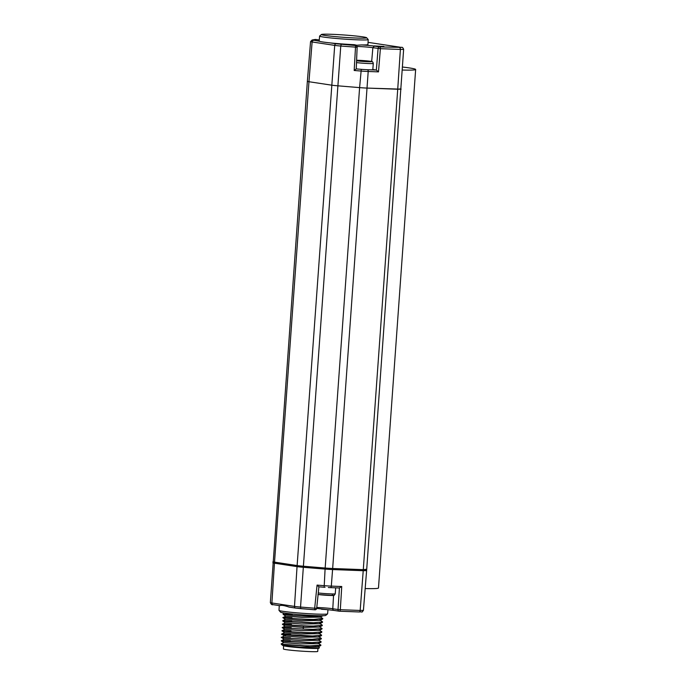 <?xml version="1.0" encoding="UTF-8"?>
<svg xmlns="http://www.w3.org/2000/svg" width="686" height="686" viewBox="0 0 686 686"><rect width="100%" height="100%" fill="white"/><g stroke="black" fill="none" stroke-linecap="round" stroke-linejoin="round"><path stroke-width="1.03" d="M400.667 88.991L399.681 88.906M374.573 46.142L383.886 46.451L374.573 46.142L379.607 46.905A1.664 0.909 92.2 0 1 380.387 48.68L400.392 49.443L397.726 89.24L401.13 89.163L367.096 88.082A9.981 0.514 -175.9 0 1 359.601 87.619A9.981 0.514 4.1 0 0 367.096 88.082L397.726 89.24L363.288 569.654L332.659 568.497A9.981 0.514 -175.9 0 1 325.164 568.034L303.401 566.233A9.981 0.514 -175.9 0 1 297.124 565.564L274.529 562.134A9.981 0.514 -175.9 0 1 272.925 561.74A9.981 0.514 4.1 0 0 274.529 562.134L308.966 81.728A9.981 0.514 -175.9 0 1 307.362 81.325A9.981 0.514 4.1 0 0 308.966 81.728L331.561 85.15A9.981 0.514 4.1 0 0 337.838 85.819A9.981 0.514 -175.9 0 1 331.561 85.15L308.966 81.728L312.113 41.966A9.63 0.497 4.1 0 1 310.561 41.58L307.362 81.325A9.981 0.514 4.1 0 1 307.585 81.24M361.273 69.337L359.601 87.619L337.838 85.819L359.601 87.619L325.164 568.034A9.981 0.514 4.1 0 0 332.659 568.497L368.202 71.49L378.492 71.876L376.34 70.049L372.832 69.518M339.407 611.217L359.155 611.963A1.664 0.909 -87.8 0 0 359.215 611.963A1.664 0.909 -87.8 0 0 360.176 610.454L363.417 610.377L366.616 570.632L363.22 570.709L366.616 570.632L366.693 569.569L363.288 569.654L365.904 569.337M366.616 570.632L365.827 570.4M318.861 586.813L324.126 587.242L318.836 586.813L317.061 585.098L323.929 585.664A9.836 0.506 4.1 0 0 331.312 586.118L341.748 586.513L340.316 609.708L360.176 610.454L363.22 570.709L332.581 569.552A9.981 0.514 -175.9 0 1 325.087 569.088A9.981 0.514 4.1 0 0 332.581 569.552L332.659 568.497L363.288 569.654L363.22 570.709L332.581 569.552L331.312 586.118A1.664 0.909 92.2 0 1 330.352 587.636A1.664 0.909 92.2 0 1 330.292 587.628L339.416 587.979L338.018 609.528L332.787 608.739A1.664 1.389 -81.4 0 0 333.936 610.403L316.666 608.413M324.144 587.25L325.087 569.088L303.323 567.296A9.981 0.514 -175.9 0 1 297.047 566.619A9.981 0.514 4.1 0 0 303.323 567.296L340.762 46.039L357.132 47.248A1.664 1.664 0 0 0 355.717 45.533L354.671 45.379A1.664 1.389 -81.4 0 1 354.799 45.405M321.451 34.489A22.664 1.175 4.1 0 0 332.676 36.367A22.664 1.175 4.1 0 0 356.334 38.03A22.664 1.175 4.1 0 0 366.607 37.721A22.664 1.175 4.1 0 0 354.328 35.852A22.664 1.175 4.1 0 0 331.724 34.3A22.664 1.175 4.1 0 0 321.451 34.489L319.65 36.015A24.362 1.261 4.1 0 0 319.607 36.075L319.17 41.04A24.447 1.261 4.1 0 0 319.444 41.254A24.447 1.261 4.1 0 0 330.395 42.918L336.217 43.801A1.664 1.389 98.6 0 0 334.708 45.387L297.047 566.619L274.451 563.197A9.981 0.514 -175.9 0 1 272.848 562.794A9.981 0.514 4.1 0 0 274.451 563.197L274.529 562.134L297.124 565.564A9.981 0.514 4.1 0 0 303.401 566.233L325.164 568.034L325.087 569.088L303.323 567.296L300.545 607.05A9.63 0.497 -175.9 0 1 294.491 606.407L297.047 566.619L274.451 563.197L271.896 602.977L294.491 606.407A1.664 1.389 -81.4 0 0 295.632 608.088L289.063 607.084C284.321 605.455 281.26 604.992 279.871 605.687L273.165 604.675A1.664 1.389 -81.4 0 1 271.896 602.977A9.63 0.497 -175.9 0 1 270.353 602.6L307.362 81.325M327.968 609.734L327.599 613.824A24.362 1.261 -175.9 0 1 327.565 613.884A24.362 1.261 -175.9 0 1 316.529 614.09A24.362 1.261 -175.9 0 1 292.227 612.409A24.362 1.261 -175.9 0 1 279.031 610.411A24.362 1.261 -175.9 0 1 279.005 610.343L279.262 605.601M327.565 613.884L325.756 615.419A22.664 1.175 -175.9 0 1 315.491 615.599A22.664 1.175 -175.9 0 1 292.879 614.047A22.664 1.175 -175.9 0 1 280.6 612.178L279.031 610.411M290.264 641.178C280.3 640.604 278.67 640.69 285.367 641.453L312.053 642.808L321.177 641.882L312.061 642.619L283.592 641.076C279.108 640.484 281.337 640.45 290.281 640.99M320.937 645.192L307.011 646.041L286.456 644.891A19.954 1.029 -175.9 0 1 282.546 644.3L304.833 645.783L316.357 645.886L320.705 644.934M321.202 638.323L312.302 639.301C296.498 639.241 273.774 637.02 283.635 637.303M290.504 637.869C280.514 637.285 278.902 637.38 285.668 638.152L312.284 639.498L321.408 638.563M283.858 634.181C273.971 633.898 296.806 636.119 312.524 636.179L321.648 635.253L312.542 635.991L284.073 634.456C279.579 633.855 281.809 633.821 290.753 634.361M290.975 631.24C268.801 629.782 291.876 632.706 312.765 632.869L321.888 631.943L312.773 632.681C291.953 632.526 268.801 629.585 290.993 631.051M319.376 626.661L322.128 628.625L313.013 629.362L303.195 629.105C283.515 628.273 274.237 626.567 291.233 627.741M291.216 627.93C281.234 627.347 279.605 627.441 286.319 628.205L313.005 629.559L322.128 628.625M322.583 618.412L313.725 619.424C292.896 619.269 269.752 616.337 291.944 617.803M291.927 617.992C269.692 616.525 292.991 619.467 313.716 619.621L322.84 618.686M292.167 614.673C270.001 613.215 293.025 616.139 313.948 616.302L322.943 615.719M291.687 621.302C281.706 620.719 280.094 620.813 286.851 621.585L313.476 622.931L322.6 622.005L313.485 622.742L285.016 621.199C280.531 620.598 282.761 620.573 291.704 621.113M291.456 624.62C274.486 623.445 283.712 625.152 303.418 625.984L313.236 626.241L322.36 625.315L313.253 626.052C292.442 625.898 269.272 622.957 291.464 624.423M303.555 648.004L319.024 648.227A18.29 0.943 -175.9 0 1 303.555 648.004L293.711 647.207L317.91 646.941L320.714 645.577M321.442 635.639L318.63 636.994L300.588 637.26L284.313 636.016L281.483 637.371L284.073 639.326L281.234 640.878L283.841 642.645L300.134 643.888L318.158 643.622M284.073 639.326L300.357 640.57L318.398 640.312L321.202 638.949M281.209 643.888L282.546 644.3M281.886 644.797L281.149 643.965M285.453 645.26C280.385 644.737 280.711 644.617 286.456 644.891M300.957 647.241L283.104 645.62L281.869 644.789M281.783 634.018L284.313 636.016M284.784 629.371L281.955 630.743L284.553 632.698L300.837 633.941L318.87 633.684L321.683 632.329M285.505 619.432L282.692 620.787L285.265 622.759L282.418 624.311L285.016 626.069L282.178 627.621L284.784 629.388L301.051 630.631L319.093 630.374M283.241 612.864L283.129 614.373L285.728 616.131L282.889 617.683L285.505 619.449L301.771 620.693L319.813 620.436L322.617 619.081M285.024 626.078L303.161 627.398L319.342 627.055L322.154 625.692M285.265 622.768L301.557 624.003L319.582 623.745L322.394 622.382M285.736 616.139L301.986 617.374L320.045 617.126M314.908 609.803L314.685 608.216L316.683 608.319L318.896 586.813M270.353 602.6C271.133 604.392 272.033 605.078 273.037 604.666L279.871 605.687M341.748 586.513L339.356 587.971L330.403 587.628M363.417 610.377C361.179 613.215 363.186 611.483 359.215 611.963L339.347 611.217A1.664 0.909 92.2 0 0 340.316 609.708L338.018 609.528A1.664 1.389 -81.4 0 0 339.158 611.2L339.158 611.2A1.664 1.664 0 0 0 339.347 611.217A1.664 0.909 92.2 0 1 339.296 611.209A1.664 1.389 -81.4 0 1 339.158 611.2L333.936 610.403A1.664 1.389 -81.4 0 0 334.065 610.42L339.038 611.175M295.212 647.224A15.632 0.806 4.1 0 1 287.726 646.375A15.632 0.806 -175.9 0 1 286.431 646.152M294.105 647.215A17.21 0.892 4.1 0 1 286.405 646.323A17.21 0.892 -175.9 0 1 283.927 645.826M317.952 648.416L317.738 651.417A17.21 0.892 4.1 0 1 305.416 651.383A17.21 0.892 4.1 0 1 286.165 649.642A17.21 0.892 -175.9 0 1 283.404 648.956L283.627 645.775M402.519 67.031A38.75 1.998 -175.9 0 1 415.647 69.483A38.75 1.998 -175.9 0 1 402.33 70.041M415.647 69.483L378.483 587.996A38.75 1.998 -175.9 0 1 365.175 588.554M401.216 47.385A1.664 1.389 -81.4 0 1 401.344 47.394L368.056 42.352L401.216 47.385L379.607 46.905A1.664 1.389 98.6 0 0 378.097 48.483L376.34 70.049L369.883 69.809M316.623 39.617A1.664 1.389 -81.4 0 1 316.752 39.625L319.264 39.951A11.851 0.609 -175.9 0 1 316.623 39.617L315.577 39.454A1.664 1.389 -81.4 0 1 315.834 39.496M330.395 42.918A24.447 1.261 4.1 0 0 354.319 44.693L356.797 45.242L361.488 44.933A24.447 1.261 4.1 0 0 367.936 44.539L368.202 39.565A24.362 1.261 4.1 0 0 368.176 39.496L366.607 37.721M319.607 36.075A24.362 1.261 4.1 0 0 332.256 38.099A24.362 1.261 4.1 0 0 357.132 39.822A24.362 1.261 4.1 0 0 368.202 39.565M378.492 71.876L380.387 48.68L372.867 47.686A10.187 0.523 4.1 0 0 356.977 46.477M336.217 43.801L355.588 45.525L354.182 70.487L356.214 68.917L359.335 69.175M354.319 44.693A11.851 0.609 -175.9 0 0 354.542 45.362L355.588 45.525A1.664 1.389 -81.4 0 1 355.717 45.533M383.191 46.425L374.041 45.911L383.191 46.425M332.573 587.713A10.05 0.523 -175.9 0 1 328.32 587.533M325.044 587.319A10.05 0.523 -175.9 0 1 322.54 587.113M356.257 68.857A10.05 0.523 4.1 0 0 366.959 69.698A10.05 0.523 4.1 0 0 372.824 69.646L373.27 63.421C372.918 61.757 371.992 61.045 370.491 61.294L356.6 60.274A8.361 0.429 4.1 0 1 370.363 61.286A8.361 0.429 4.1 0 1 368.065 61.714A8.361 0.429 4.1 0 1 356.583 60.788M366.384 61.303L357.569 60.634L366.367 61.483M366.058 60.951L366.015 61.448M316.683 608.319A1.664 1.664 0 0 1 314.891 609.803L300.76 608.636L300.545 607.05L314.685 608.216L317.061 585.098M300.742 608.636L295.76 608.096A1.664 1.389 -81.4 0 1 295.632 608.088L314.891 609.803M295.503 608.062L289.063 607.084M333.816 610.377A12.022 0.617 4.1 0 0 321.528 609.254M316.769 607.504A10.359 0.532 -175.9 0 1 332.787 608.739L333.55 595.431M285.556 635.51L284.519 634.696M303.195 629.105L303.418 625.984M319.444 41.254L312.516 39.985L315.577 39.454A1.664 1.629 -99.8 0 0 315.174 39.479A1.664 1.664 0 0 1 315.706 39.471L316.752 39.625A1.664 1.389 -81.4 0 1 316.872 39.651M361.488 44.933A11.851 0.609 -175.9 0 1 373.904 46.048M312.516 39.985A1.664 1.629 -99.8 0 0 312.113 40.002L310.561 41.58M313.622 40.371A1.664 1.389 98.6 0 0 312.113 41.966L334.708 45.387A9.63 0.497 4.1 0 0 340.762 46.039L341.225 44.333M354.542 45.362A1.664 1.389 -81.4 0 1 354.671 45.379L353.384 45.165M374.35 46.108L372.867 47.686L371.675 61.517M399.604 47.66A1.664 0.909 92.2 0 1 400.392 49.443L403.634 49.366C402.974 47.643 402.21 46.991 401.344 47.394A1.664 1.389 -81.4 0 1 401.49 47.428M367.482 69.723A1.664 0.909 92.2 0 1 368.202 71.49A9.836 0.506 4.1 0 1 360.819 71.035L354.182 70.487M335.677 587.833L335.248 593.793A10.05 0.523 -175.9 0 1 329.126 593.827A10.05 0.523 -175.9 0 1 318.261 592.953M332.101 595.019A8.361 0.429 -175.9 0 1 329.64 595.448A8.361 0.429 -175.9 0 1 318.107 594.488M356.506 62.606A10.05 0.523 4.1 0 0 367.284 63.472A10.05 0.523 4.1 0 0 373.27 63.421M366.693 569.569L403.634 49.366M317.944 646.538L319.444 647.55M283.841 642.619L281.183 643.905M318.175 643.228L320.765 644.969M318.415 639.909L321.005 641.659M320.962 642.268L318.15 643.622M321.485 635.039L318.896 633.289M281.74 634.044L284.553 632.681M321.245 638.349L318.664 636.608M319.127 629.971L321.717 631.72M321.906 629.019L319.101 630.374M322.857 615.762L320.045 617.117M319.607 623.351L322.197 625.1M319.839 620.033L322.429 621.782M320.07 616.723L322.66 618.463M285.616 634.807L285.496 636.222M315.174 39.479L312.113 40.002M356.248 68.892L357.132 47.248M335.248 593.793C334.416 595.397 333.593 595.962 332.779 595.491L317.97 594.479"/></g></svg>
